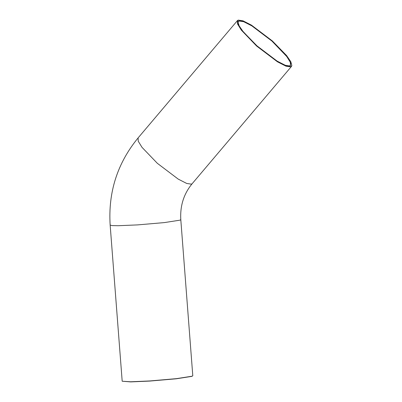 <?xml version="1.0" encoding="UTF-8"?>
<svg xmlns="http://www.w3.org/2000/svg" width="402" height="402" viewBox="0 0 402 402"><rect width="100%" height="100%" fill="white"/><g stroke="black" fill="none" stroke-linecap="round" stroke-linejoin="round"><path stroke-width="0.6" d="M239.165 20.864L238.095 22.09L239.13 25.793L243.155 31.683L256.978 45.853L277.119 61.094L285.325 65.3L289.922 65.973L290.867 63.461L287.747 57.607L272.064 40.999L251.923 25.758L243.718 21.557L239.165 20.864M238.084 22.16L239.135 21.015L243.682 21.703L251.868 25.894L271.963 41.104L286.711 56.461L290.365 62.385L290.475 65.571L289.852 65.998M238.301 20.1L243.014 20.814L251.496 25.16L272.32 40.919L286.616 55.571L290.777 61.657L291.842 65.491L290.741 66.752L286.033 66.039L277.546 61.697L256.722 45.939L240.512 28.768L237.286 22.713L238.301 20.1M238.12 20.165L237.401 20.633L237.517 23.939L241.306 30.095L256.622 46.039L277.491 61.833L285.993 66.184L290.716 66.903L291.475 66.42L291.832 65.561M122.188 381.222L130.695 381.9L149.7 381.081L176.287 378.79L191.87 376.367L192.794 375.785L191.935 376.232L176.317 378.659L149.67 380.955L130.63 381.774L122.188 381.222L110.158 225.095C108.078 192.206 117.394 163.137 138.112 137.891L138.228 141.197L142.017 147.353L157.333 163.302L178.202 179.096L186.704 183.448L191.422 184.161L192.181 183.679C183.784 193.819 179.99 205.814 180.799 219.663L179.925 220.17L164.307 222.597L137.66 224.894L118.233 225.718L112.183 225.587L110.158 225.095M180.799 219.663L192.794 375.785M237.401 20.633L138.112 137.891M291.475 66.42L192.181 183.679"/></g></svg>
